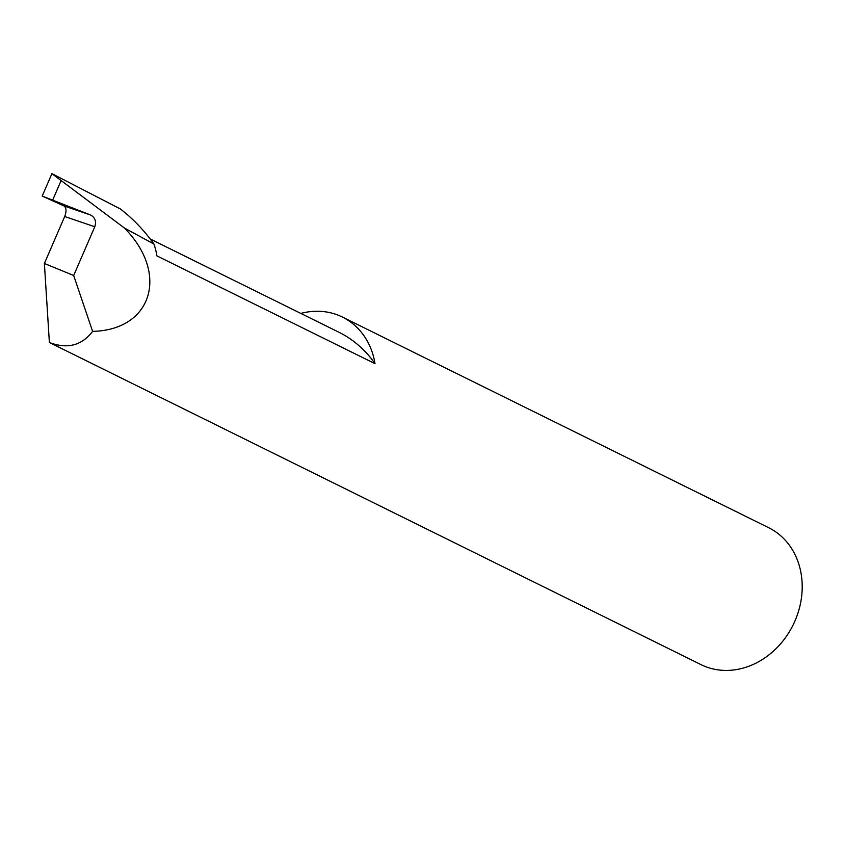 <?xml version="1.0" encoding="UTF-8"?>
<svg xmlns="http://www.w3.org/2000/svg" width="844" height="844" viewBox="0 0 844 844"><rect width="100%" height="100%" fill="white"/><g stroke="black" fill="none" stroke-linecap="round" stroke-linejoin="round"><path stroke-width="1.27" d="M300.844 313.419A76.371 65.051 116.3 0 1 338.908 315.477A76.371 65.051 116.3 0 1 342.421 317.07A76.371 65.051 116.3 0 1 375.021 363.669A128.299 109.277 -63.7 0 0 338.75 332.156L150.2 238.979M375.021 363.669L156.9 255.88A76.371 65.051 -63.7 0 0 153.956 244.064A215.895 183.876 -63.7 0 0 120.259 208.89L51.906 173.653L42.2 196.072L63.965 205.936L90.519 214.977L42.2 196.072M90.519 214.977L90.656 215.03C95.108 217.562 96.48 221.466 94.781 226.751L64.703 216.518L44.384 263.476L49.385 342.485L700.963 664.608A76.371 65.051 -63.7 0 0 704.476 666.201A76.371 65.051 -63.7 0 0 794.088 622.914A76.371 65.051 -63.7 0 0 768.631 527.679L342.421 317.07M64.703 216.518C66.623 211.306 66.412 207.793 64.038 205.968L63.965 205.936M61.633 348.677L60.357 347.897M49.385 342.485C67.277 349.321 81.689 345.618 92.608 331.365C152.078 330.088 169.454 273.53 124.374 227.985L153.956 244.064M124.374 227.985L51.906 173.653M44.384 263.476L73.681 275.492L94.781 226.751M92.608 331.365L73.681 275.492M52.803 199.754L60.968 180.901"/></g></svg>
